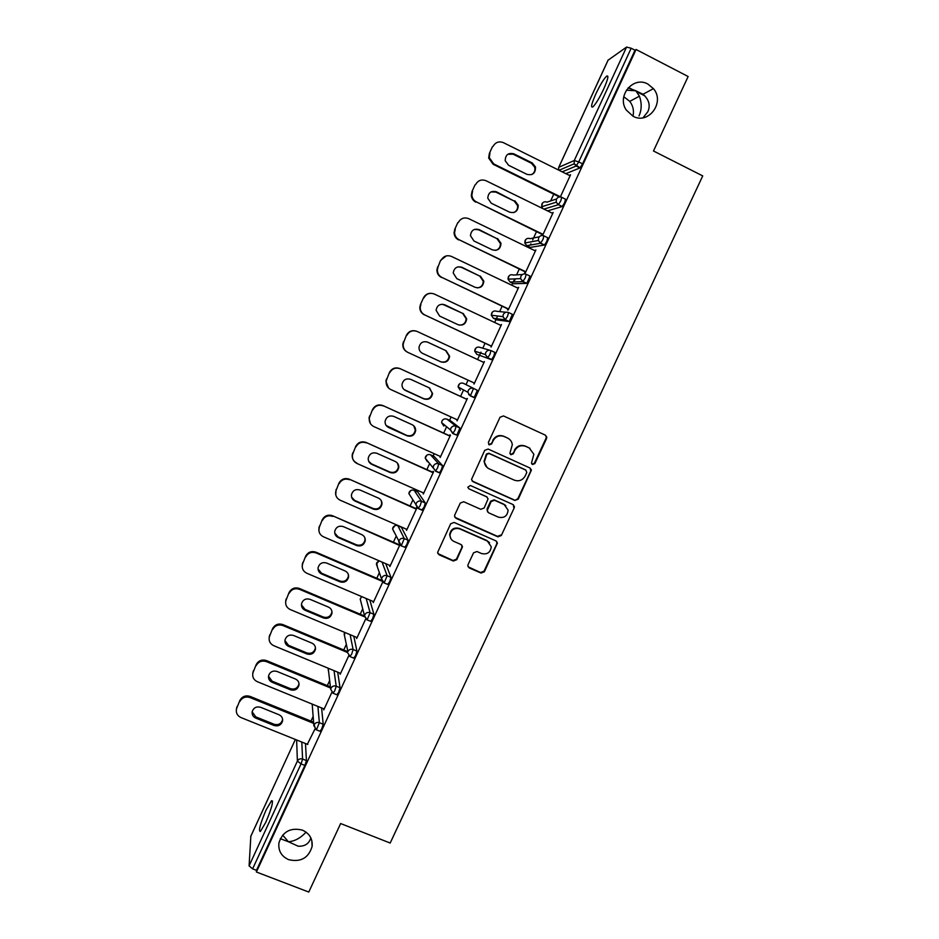 <?xml version="1.0" encoding="UTF-8"?>
<svg xmlns="http://www.w3.org/2000/svg" width="939" height="939" viewBox="0 0 939 939"><rect width="100%" height="100%" fill="white"/><g stroke="black" fill="none" stroke-linecap="round" stroke-linejoin="round"><path stroke-width="1.41" d="M280.292 838.68L288.414 841.743L282.651 835.1M302.37 830.111C290.515 827.318 282.709 831.567 278.942 842.846C278.108 850.699 281.348 856.309 288.684 859.678C300.797 862.413 308.614 857.988 312.124 846.415C312.734 838.82 309.483 833.386 302.37 830.111M626.36 90.167L635.832 90.79L628.085 87.879M633.003 116.213C648.438 125.063 665.34 102.281 653.438 88.642L647.887 84.064C633.32 75.601 616.407 95.942 626.278 110.039L633.003 116.213C634.165 110.72 633.086 105.778 629.764 101.377L623.778 96.729M532.483 464.512L534.866 463.596L546.557 438.548L546.768 437.034L545.348 435.133L503.492 415.93L500.053 417.233L488.35 442.469L489.219 444.875L491.625 443.959L493.139 440.696C495.733 436.306 499.395 434.91 504.137 436.518L507.635 438.114C510.358 439.475 511.919 441.682 512.318 444.734L509.889 453.267L510.91 454.722L513.316 453.807L514.818 450.556C517.401 446.178 521.051 444.793 525.77 446.389L529.244 447.973L533.868 454.265L531.474 463.127L532.483 464.512M531.979 464.171L534.373 463.267L546.04 438.267L546.263 436.752L545.23 435.086M488.703 444.523L491.214 443.666L493.139 440.696M510.405 454.37L512.858 453.49L514.818 450.556M306.091 832.154C300.527 838.093 294.635 841.285 288.414 841.743L298.132 846.192C304.013 846.52 308.039 844.337 310.199 839.666L310.868 837.94M643.027 117.774L647.851 111.706C650.61 105.368 648.99 99.546 643.015 94.252L635.832 90.79L639.424 96.177C641.9 103.208 641.76 109.816 638.99 115.978M603.66 89.111C608.061 79.087 609.012 74.791 606.524 76.212C603.589 79.193 600.021 85.109 595.819 93.97C591.441 103.912 590.478 108.208 592.955 106.846C595.842 103.947 599.399 98.043 603.66 89.111M265.772 822.341C271.723 808.233 273.648 801.026 271.535 800.709L266.113 809.911C260.197 823.855 258.284 831.05 260.349 831.52L265.772 822.341M468.056 564.621L467.81 565.748L469.289 567.966L481.003 573.06L484.395 571.745L497.459 543.024L496.003 540.911L454.112 522.436L450.685 523.751L437.609 552.461L439.1 554.808L453.349 561.017L456.777 559.691L462.504 546.78L461.014 544.526L453.96 541.439C451.401 540.183 450.074 538.129 449.969 535.277C451.013 529.713 454.288 527.577 459.781 528.892L487.353 541.04L491.273 546.744C490.463 552.531 487.212 554.796 481.531 553.529L476.953 551.522L473.538 552.836L468.056 564.621M636.067 49.497L688.134 76.517L653.485 150.991L702.736 175.91L390.178 843.046L340.646 823.55L308.778 892.05L256.394 872.002L636.067 49.497L635.01 50.213L631.184 48.229L578.729 161.931L582.556 163.844L635.01 50.213M514.877 500.44L518.281 499.125L531.439 470.005L529.995 468.021L488.139 449.042L484.7 450.356L471.519 479.442L473.01 481.684L514.877 500.44L517.823 498.726L530.735 471.073L530.171 468.103M514.185 507.917L501.309 535.512L497.905 536.826L456.014 518.316L454.523 516.027L454.769 514.936L460.274 503.046L463.713 501.731L480.756 509.302L484.172 507.987L488.08 498.891L486.602 496.731L468.854 488.808L467.81 487.224L470.392 485.498L512.964 504.536L514.419 506.591L514.185 507.917L501.309 535.512M608.108 60.166L626.571 47.079L631.184 48.229M256.394 872.002L256.464 870.347L252.614 868.868L249.093 865.852L250.842 836.25M310.973 721.117L313.145 716.41M327.324 685.623L329.601 680.681M343.744 649.988L346.127 644.811M360.236 614.2L362.724 608.812M376.785 578.271L379.368 572.661M393.406 542.19L396.094 536.38M410.097 505.968L412.867 499.959M416.775 491.496L417.35 490.228M426.858 469.606L429.71 463.408M433.125 455.99L434.194 453.69M443.678 433.079L446.612 426.74M449.558 420.332L451.096 416.998M460.579 396.411L463.561 389.931M466.049 384.544L468.068 380.154M477.564 359.543L479.418 355.529M479.559 355.224L480.979 352.137M482.787 348.205L485.064 343.263M494.653 322.464L496.027 319.471M496.402 318.661L497.553 316.173M499.654 311.607L502.13 306.22M511.802 285.233L512.706 283.273M513.316 281.946L514.185 280.068M516.579 274.869L519.267 269.024M529.033 247.837L529.455 246.934M530.3 245.079L530.887 243.811M532.683 239.926L533.141 238.929M533.575 237.966L536.474 231.675M550.653 200.923L553.764 194.173M570.266 175.405L569.715 175.124L570.548 174.795L560.337 196.932M305.48 743.524L306.431 760.578L304.893 765.426L301.043 763.888L252.614 868.868M256.464 870.347L304.893 765.426M582.556 163.844L579.95 167.94L565.841 173.656M321.596 707.936L323.204 724.239L321.701 728.993L319.976 731.27M337.7 672.171L340.047 687.747L338.592 692.419L336.796 694.766M353.803 636.219L356.949 651.114L355.541 655.692L353.686 658.11M369.825 600.056L373.933 614.317L372.56 618.801L370.635 621.301M385.718 563.658L390.988 577.368L389.662 581.769L387.654 584.34M401.387 527.26L408.113 540.265L406.833 544.573L404.721 547.226M417.714 491.919L425.308 502.999L424.064 507.224L421.846 509.936M434.111 456.424L442.574 465.591L441.377 469.711L439.546 472.728L438.983 472.481M450.567 420.789L459.922 428.008L456.859 435.168L452.809 433.536M459.441 383.934L458.115 386.938L458.467 385.236C459.641 383.241 461.295 382.607 463.467 383.347L477.329 390.284L474.254 397.455L471.812 396.328M470.521 395.612L468.655 394.568M491.027 350.611L494.818 352.383L493.761 356.233L491.449 359.684L476.824 354.32L491.449 359.684M508.633 312.546L512.389 314.33L509.243 321.549L497.024 319.941M526.298 274.329L530.019 276.113L526.849 283.367L513.668 283.742M514.701 280.315L515.441 278.848M544.045 235.947L547.73 237.731L546.815 241.288L544.526 245.02L530.382 247.38M561.874 197.39L565.524 199.197L564.644 202.648L562.285 206.51L547.543 210.888M542.319 234.515L541.885 235.478L542.625 235.325L553.177 212.46L552.179 213.153M525.124 271.829L524.678 272.791L525.371 272.744L535.876 249.974L534.878 250.666M507.987 308.99L507.541 309.94L508.187 309.999L518.645 287.322L517.659 288.015M490.921 345.998L491.074 347.101L501.496 324.53L500.499 325.223M473.925 382.854L474.042 384.063L484.407 361.574L483.421 362.266M456.941 419.663L457.07 420.86L467.387 398.465L466.425 399.098M440.039 456.319L440.168 457.504L450.45 435.203L449.969 434.792L449.535 435.731M423.207 492.822L423.325 494.008L433.572 471.801L433.137 471.284L432.715 472.223M406.446 529.185L406.564 530.359L416.763 508.234L416.388 507.623L415.954 508.551M389.744 565.395L389.873 566.557L399.826 544.972L332.617 515.769L399.603 545.465M373.112 601.453L373.241 602.615L382.713 582.074M356.55 637.37L356.679 638.52L365.67 619.024M340.059 673.146L340.188 674.284L348.709 655.821M323.65 708.769L323.767 709.907L331.807 692.466M307.335 744.275L314.976 728.957M529.983 448.349L529.244 447.973M514.372 450.251C516.955 445.872 520.593 444.487 525.3 446.084L528.774 447.668M508.48 438.56L507.635 438.114M492.729 440.403C495.311 436.025 498.973 434.628 503.703 436.236L507.189 437.82M472.082 480.979L514.431 500.029M526.767 472.54L525.922 470.169L489.172 453.525L486.766 454.441L484.407 461.812C484.677 465.051 486.261 467.387 489.137 468.819L514.267 480.134C518.962 481.707 522.612 480.31 525.183 475.956L526.767 472.54M487.001 467.399L484.008 461.472L486.367 454.124L488.773 453.208L525.453 469.817M454.887 517.319L497.482 536.345L500.886 535.042M487.141 497.06L468.854 488.808M498.351 517.131C504.149 518.41 507.4 516.074 508.105 510.147L504.196 504.595L494.513 500.264L491.097 501.579L487.188 510.663L488.667 512.823L498.351 517.131M505.863 505.652L504.196 504.595M487.67 512.025L487.036 509.02L490.686 501.168L494.102 499.853L503.774 504.173M513.739 507.494L513.398 504.783M489.571 542.636L487.353 541.04M450.966 538.857L449.64 534.807C450.685 529.244 453.948 527.119 459.429 528.434L486.954 540.559M437.82 553.541L453.021 560.501L456.436 559.174L461.906 547.402L461.847 545.136M468.08 566.804L480.615 572.52L484.008 571.205L496.801 543.775L496.649 541.334M492.353 146.895L489.348 153.48L492.353 146.895M489.958 153.08L489.278 157.635L493.726 163.926L493.116 164.278L559.409 196.955M493.116 164.278L488.679 158.022L489.348 153.48M507.835 154.242L513.187 154.219L531.497 163.292L534.737 167.271C535.394 170.464 534.373 172.893 531.709 174.595M492.975 146.472C495.428 142.235 498.926 140.967 503.433 142.669L570.102 175.769M493.726 163.926L560.407 196.791M532.225 162.94L535.476 166.919C535.676 173.116 532.847 175.593 526.979 174.361L508.609 165.287L505.194 160.71C505.405 154.806 508.292 152.517 513.856 153.832L532.225 162.94L531.497 163.292M475.028 184.877L472.035 191.427L475.028 184.877M472.587 191.145L471.871 195.124C472.188 198.223 473.69 200.477 476.378 201.908L542.871 234.785M475.815 202.167C473.139 200.735 471.636 198.481 471.319 195.394L472.035 191.427M491.038 191.896L495.851 192.084L514.173 201.052L517.542 205.488C517.941 208.798 516.685 211.158 513.762 212.59M475.592 184.572C478.045 180.347 481.531 179.079 486.05 180.746L552.731 213.423M476.378 201.908L543.071 234.363M514.854 200.793L518.222 205.242C518.082 211.134 515.218 213.435 509.631 212.179L491.261 203.223L487.775 198.211C488.268 192.624 491.167 190.488 496.473 191.814L514.173 201.052M457.774 222.696L454.793 229.233L457.774 222.696M455.298 229.057L454.57 232.567C454.746 235.842 456.26 238.236 459.101 239.75L525.676 272.099M458.584 239.891C455.755 238.377 454.253 235.994 454.065 232.731L454.793 229.233M474.512 229.386L478.608 229.797L496.931 238.647L500.37 243.447C500.534 246.992 498.985 249.293 495.698 250.384M458.291 222.508C460.732 218.306 464.218 217.015 468.725 218.67L535.43 250.936M459.101 239.75L525.817 271.782M497.553 238.506L500.992 243.318C500.593 248.941 497.705 251.112 492.353 249.833L473.972 240.994L470.451 235.654C471.155 230.313 474.066 228.306 479.172 229.632L496.931 238.647M440.591 260.361L438.079 266.805L440.591 260.361L446.401 255.878M438.079 266.805L437.351 269.939C437.41 273.343 438.924 275.843 441.893 277.416L508.539 309.248M441.436 277.451C438.478 275.878 436.964 273.39 436.905 269.998L437.633 266.864M458.338 266.793L461.425 267.357L479.759 276.089L483.233 281.195C483.151 285.069 481.238 287.311 477.482 287.909M441.06 260.279C443.49 256.089 446.964 254.809 451.483 256.429L518.211 288.285M441.893 277.416L508.633 309.048M480.322 276.054L483.82 281.172C483.198 286.559 480.31 288.613 475.146 287.334L456.765 278.613L453.22 273.014C454.1 267.885 457 265.983 461.941 267.298L479.759 276.089M423.477 297.874L420.531 304.353L423.477 297.874C425.074 294.799 427.574 293.273 431.001 293.297M420.93 304.4L420.226 307.217C420.179 310.739 421.693 313.309 424.768 314.941L491.473 346.256M424.358 314.858C421.282 313.239 419.78 310.668 419.827 307.17L420.531 304.353M442.527 304.236L462.645 313.38L466.155 318.72C465.756 323.051 463.408 325.164 459.136 325.082M423.888 297.898C426.318 293.731 429.792 292.44 434.311 294.036L501.05 325.481M424.768 314.941L491.52 346.151M463.173 313.45L466.683 318.802C465.908 323.99 463.021 325.95 458.021 324.683L439.628 316.067L436.083 310.269C437.081 305.328 439.98 303.508 444.781 304.799L462.645 313.38M406.446 335.235L403.852 341.831L406.446 335.235C408.594 331.397 411.787 330 416.024 331.044M407.326 352.113C404.181 350.447 402.678 347.817 402.819 344.237L403.5 341.679M426.975 341.878L445.614 350.517L449.135 356.045C448.29 360.94 445.485 362.841 440.696 361.761M406.81 335.364C409.228 331.197 412.691 329.906 417.209 331.479L483.972 362.524M403.852 341.831L403.171 344.39C403.031 347.993 404.545 350.623 407.702 352.301L474.477 383.112M446.084 350.693L449.617 356.245C448.713 361.245 445.825 363.123 440.954 361.879L422.562 353.369C420.167 352.125 418.982 350.13 419.017 347.407C420.109 342.629 423.008 340.869 427.691 342.148L445.614 350.517M389.474 372.431L386.845 379.11L389.474 372.431C391.88 368.299 395.331 367.008 399.838 368.546L466.988 399.357M388.535 388.018L385.894 381.187L386.539 378.851M429.675 388.089L432.175 393.195C431.177 398.03 428.301 399.838 423.559 398.606L404.087 389.568M399.838 368.546L466.953 399.404M400.178 368.769C395.659 367.231 392.197 368.522 389.791 372.666M386.845 379.11L386.187 381.445C385.964 385.119 387.478 387.807 390.718 389.509L457.504 419.921M429.076 387.772L432.597 393.488C431.611 398.336 428.724 400.155 423.959 398.922L405.566 390.518C403.101 389.239 401.927 387.208 402.021 384.415C403.195 379.779 406.082 378.088 410.672 379.344L429.076 387.772M372.572 409.474L369.907 416.235L372.572 409.474C374.978 405.355 378.429 404.063 382.924 405.578L450.086 435.989M370.4 423.606L369.027 418.019L369.661 415.871M413.759 425.79L415.273 430.144C414.205 434.851 411.341 436.6 406.681 435.391L386.187 425.52M382.924 405.578L450.016 436.142M383.218 405.906C378.699 404.392 375.248 405.695 372.842 409.815M369.907 416.235L369.285 418.383C368.98 422.104 370.494 424.827 373.792 426.552L440.591 456.565M412.127 424.71C414.51 425.93 415.684 427.867 415.66 430.543C414.58 435.273 411.705 437.022 407.045 435.802L388.64 427.515C386.117 426.212 384.943 424.146 385.096 421.306C386.34 416.787 389.216 415.155 393.723 416.388L412.127 424.71M504.032 504.431L504.9 504.83M355.752 446.365L353.052 453.197L355.752 446.365C358.135 442.269 361.585 440.966 366.093 442.457L433.266 472.47M356.726 462.962C353.369 461.225 351.879 458.478 352.242 454.722L352.841 452.739M397.608 463.361L398.453 466.929C397.314 471.519 394.45 473.209 389.873 472.024L371.515 463.866L368.745 461.366M366.093 442.457L433.137 472.74M366.327 442.891C361.82 441.4 358.358 442.703 355.963 446.811M353.052 453.197L352.442 455.192C352.078 458.96 353.58 461.706 356.937 463.455L423.759 493.069M395.26 461.483C397.69 462.727 398.864 464.711 398.782 467.434C397.643 472.035 394.779 473.737 390.19 472.54L371.774 464.359C369.215 463.044 368.041 460.943 368.252 458.068C369.543 453.654 372.407 452.058 376.844 453.279L395.26 461.483M338.991 483.104L336.256 490.017L338.991 483.104C341.373 479.019 344.813 477.716 349.32 479.183L416.505 508.797M335.751 494.888L336.092 489.454M381.281 500.698L381.692 503.55C380.495 508.022 377.642 509.677 373.147 508.504L354.778 500.452L351.632 497.224M349.32 479.183L416.341 509.173M349.508 479.723C345 478.256 341.538 479.559 339.155 483.655M336.256 490.017L335.681 491.872C335.258 495.663 336.749 498.445 340.164 500.205L406.998 529.432M378.452 498.116C380.929 499.372 382.103 501.379 381.973 504.149C380.776 508.645 377.924 510.3 373.405 509.126L354.989 501.05C352.383 499.724 351.209 497.6 351.468 494.7C352.806 490.381 355.67 488.82 360.048 490.017L378.452 498.116M322.3 519.701L319.53 526.685L322.3 519.701C324.671 515.628 328.11 514.314 332.617 515.769M318.884 530.688L319.413 526.016M364.837 537.754L365.001 539.995C363.757 544.374 360.916 545.993 356.48 544.831L338.11 536.897L334.754 533.106M332.758 516.403C328.251 514.959 324.8 516.274 322.417 520.347M319.53 526.685L318.978 528.411C318.497 532.237 319.999 535.03 323.45 536.791L390.295 565.63M361.715 534.596C364.238 535.864 365.412 537.894 365.236 540.7C363.992 545.09 361.139 546.709 356.691 545.559L338.275 537.589C335.634 536.251 334.46 534.115 334.765 531.181C336.127 526.955 338.979 525.429 343.298 526.603L361.715 534.596M305.68 556.134L302.874 563.2L305.68 556.134C308.039 552.085 311.478 550.77 315.974 552.191L381.704 580.384M302.194 566.522L302.804 562.426M348.357 574.539L348.369 576.276C347.09 580.572 344.261 582.157 339.883 581.018L321.514 573.189L318.039 568.975M315.974 552.191L316.079 552.93L382.056 581.229M316.079 552.93C311.56 551.51 308.121 552.825 305.75 556.897M302.874 563.2L302.335 564.82C301.818 568.658 303.309 571.464 306.807 573.236L373.663 601.688M345.047 570.924C347.618 572.203 348.792 574.257 348.569 577.086C347.277 581.394 344.437 582.978 340.047 581.84L321.619 573.987C318.943 572.637 317.781 570.489 318.121 567.532C319.518 563.388 322.359 561.886 326.631 563.036L345.047 570.924M289.118 592.427L286.278 599.563L289.118 592.427C291.477 588.389 294.905 587.063 299.412 588.471L364.532 616.019M285.609 602.357L286.266 598.695M331.866 611.078L331.819 612.404C330.505 616.618 327.676 618.167 323.345 617.052L304.975 609.329L301.431 604.81M299.412 588.471L299.471 589.316L364.555 616.841M299.471 589.316C294.952 587.908 291.513 589.234 289.142 593.284M286.278 599.563L285.773 601.089C285.21 604.951 286.7 607.768 290.233 609.54L357.102 637.604M328.45 607.099C331.056 608.39 332.218 610.456 331.96 613.308C330.645 617.533 327.817 619.094 323.462 617.979L305.046 610.233C302.335 608.871 301.173 606.711 301.548 603.742C302.968 599.669 305.797 598.19 310.034 599.328L328.45 607.099M272.639 628.567L269.763 635.785L272.639 628.567C274.986 624.541 278.413 623.214 282.921 624.599L347.371 651.49M269.117 638.133L269.786 634.811M315.41 647.382L315.328 648.368C313.99 652.511 311.173 654.037 306.877 652.945L288.508 645.316L284.928 640.574M282.921 624.599L282.921 625.538L347.547 652.499M282.921 625.538C278.402 624.165 274.974 625.491 272.615 629.529M269.763 635.785L269.27 637.217C268.683 641.091 270.162 643.908 273.73 645.68L340.611 673.369M311.924 643.133C314.553 644.424 315.715 646.513 315.422 649.377C314.084 653.532 311.255 655.058 306.959 653.967L288.531 646.325C285.796 644.964 284.634 642.792 285.033 639.823C286.477 635.797 289.306 634.353 293.496 635.457L311.924 643.133M256.218 664.566L253.307 671.855L256.218 664.566C258.554 660.551 261.981 659.225 266.488 660.587L330.387 686.879M252.72 673.838L253.377 670.775M298.989 683.475L298.907 684.191C297.546 688.264 294.729 689.766 290.48 688.686L272.11 681.174L268.507 676.256M266.488 660.587L266.441 661.619L330.528 687.982M266.441 661.619C261.934 660.27 258.495 661.596 256.147 665.622M253.307 671.855L252.837 673.204C252.215 677.089 253.694 679.906 257.286 681.679L324.19 708.992M295.456 679.026C298.121 680.317 299.283 682.407 298.954 685.294C297.593 689.379 294.776 690.881 290.515 689.801L272.087 682.266C269.329 680.916 268.155 678.744 268.589 675.751C270.056 671.796 272.873 670.364 277.028 671.455L295.456 679.026M239.868 700.412L236.921 707.771L239.868 700.412C242.203 696.409 245.619 695.083 250.114 696.421L313.579 722.173M236.382 709.461L237.039 706.598M282.627 719.368L282.557 719.849C281.16 723.863 278.367 725.342 274.153 724.286L255.772 716.868L252.157 711.844M250.114 696.421L250.032 697.56L313.673 723.382M250.032 697.56C245.525 696.222 242.086 697.56 239.75 701.562M236.921 707.771L236.475 709.051C235.818 712.947 237.297 715.764 240.912 717.537L307.828 744.474M279.059 714.767C281.747 716.058 282.909 718.159 282.557 721.046C281.172 725.072 278.355 726.563 274.141 725.507L255.701 718.065C252.92 716.715 251.758 714.544 252.215 711.539C253.694 707.642 256.5 706.222 260.631 707.302L279.059 714.767M608.226 59.908L558.787 167.295L574.269 160.522L626.571 47.079M558.717 167.471L558.564 170.041M559.022 170.264L574.152 163.809L574.269 160.522L578.729 161.931L576.135 166.039L562.191 171.837M249.093 865.852L297.393 761.095L296.63 739.967M250.736 836.403L295.362 739.451L250.678 836.614M301.795 742.045L302.593 759.052L301.043 763.888L297.393 761.095C298.59 759.064 300.316 758.383 302.593 759.052L306.431 760.578M579.95 167.94L576.135 166.039L574.152 163.809L580.102 167.835M542.472 203.094L541.686 206.768L541.897 203.986C543.094 201.955 544.761 201.333 546.921 202.143L556.545 198.998M542.777 208.552L541.686 206.768L556.181 202.202L558.459 204.632L560.818 200.77L561.71 197.307C559.433 196.462 557.66 197.12 556.404 199.268L556.181 202.202L558.282 204.737L543.916 209.104M562.097 206.615L558.459 204.632L562.285 206.51M525.699 239.574L524.807 243.025L525.077 240.525C526.263 238.506 527.941 237.884 530.101 238.67L539.303 236.816M544.327 245.126L540.5 243.271L526.873 245.678L530.488 247.438M509.008 275.902L508.011 279.176L508.328 276.923C509.501 274.904 511.18 274.282 513.34 275.057L522.436 274.505M526.626 283.472L522.8 281.653L510.123 282.04L513.75 283.778M492.4 312.065L491.297 315.211L491.637 313.168C492.811 311.161 494.489 310.539 496.649 311.302L505.98 312.253M508.997 321.666L505.182 319.859L493.445 318.262L497.071 319.964M475.873 348.087L474.676 351.139L475.017 349.273C476.19 347.277 477.857 346.644 480.017 347.395L489.865 350.27M463.467 383.347L477.329 390.284M473.984 397.549L470.157 395.788L467.868 392.302L470.157 395.788M450.603 420.813L446.964 419.158L456.096 426.271L459.922 428.008M434.17 456.46L430.543 454.828L438.748 463.866L442.574 465.591M439.252 472.798L435.508 471.12M417.82 491.954L414.181 490.346L421.482 501.309L425.308 502.999M421.998 510.182L418.289 508.551M401.516 527.319L397.89 525.723L404.286 538.599L408.113 540.265M397.76 525.676L397.89 525.723C395.73 525.03 394.063 525.664 392.913 527.636L392.584 528.903L401.282 545.723L404.286 538.599C402.009 537.859 400.26 538.528 399.04 540.606L398.699 541.944L400.894 545.559M382.067 562.085L387.161 575.724L390.988 577.368M379.121 560.806L376.363 564.069L381.586 578.987L384.18 582.849L387.161 575.724C384.884 574.997 383.135 575.677 381.927 577.743L381.586 578.987L383.828 582.696M366.163 598.495L370.107 612.697L373.933 614.317M361.656 596.582L360.212 599.105L364.543 615.89L367.137 619.822L370.107 612.697C367.83 611.982 366.081 612.662 364.872 614.716L364.543 615.89L366.809 619.681M350.118 634.67L353.123 649.506L356.949 651.114M344.742 632.416L344.132 634.001L347.899 651.537C349.108 649.495 350.846 648.814 353.123 649.506L351.702 654.084L349.86 656.514M334.026 670.646L336.209 686.174L340.047 687.747M332.969 693.205L334.742 690.834L336.209 686.174C333.932 685.493 332.195 686.174 330.998 688.217L330.681 689.261L333.263 693.311L337.101 694.883M317.898 706.433L319.366 722.69L323.204 724.239M542.977 239.433L543.916 235.877C541.639 235.043 539.878 235.701 538.622 237.837L538.329 240.466L540.5 243.271L542.977 239.433M526.756 245.631L524.807 243.025L538.329 240.466L540.711 243.166L544.526 245.02M525.218 277.932L526.204 274.282C523.927 273.46 522.166 274.118 520.922 276.242L520.582 278.625L522.8 281.653L525.218 277.932M510.041 282.005L508.011 279.176L520.582 278.625L523.023 281.536L526.849 283.367M507.541 316.267L508.562 312.523C506.285 311.713 504.525 312.37 503.281 314.495L502.928 316.643L505.182 319.859L507.541 316.267M493.398 318.239L491.297 315.211L502.928 316.643L505.417 319.741L509.243 321.549M489.923 354.437L491.003 350.599C488.726 349.801 486.965 350.47 485.733 352.583L485.357 354.543L487.634 357.9L489.923 354.437M491.707 359.578L487.881 357.794L485.357 354.543L474.676 351.139L476.824 354.32M474.254 397.455L470.427 395.695L473.514 388.511C471.237 387.737 469.477 388.394 468.244 390.507L467.868 392.302L458.115 386.938L460.286 390.248M454.934 430.308L456.096 426.271C453.819 425.508 452.07 426.165 450.837 428.266L450.462 429.921L452.751 433.513L454.934 430.308M443.091 419.639L441.952 421.012C443.149 419.052 444.804 418.43 446.964 419.158L446.929 419.146M456.859 435.168L453.032 433.431L450.462 429.921L441.635 422.62L441.952 421.012L441.635 422.62L443.807 426.024M437.539 467.998L438.748 463.866C436.471 463.115 434.722 463.784 433.501 465.873L433.137 467.411L435.426 471.085L437.539 467.998M426.858 455.169L425.214 458.173L425.555 456.718C426.717 454.734 428.384 454.1 430.543 454.828L430.473 454.793M439.546 472.728L435.708 471.026L425.214 458.173L427.398 461.671M420.226 505.522L421.482 501.309C419.205 500.569 417.456 501.238 416.235 503.316L415.883 504.748L418.172 508.492L420.226 505.522M410.742 490.545L408.864 493.597L409.204 492.247C410.366 490.275 412.021 489.642 414.181 490.346L414.087 490.299M394.779 525.77L392.584 528.903L394.11 532.143M405.12 547.39L400.988 545.747M378.969 560.853L376.692 562.778L377.361 566.921M388.007 584.492L383.875 582.837M361.597 596.558L360.212 599.105L360.858 601.582M370.975 621.442L366.832 619.787M344.683 632.393L344.519 636.149M328.227 668.239L328.333 670.634M312.194 704.097L313.861 725.718L316.431 729.838L319.366 722.69C317.089 722.009 315.351 722.69 314.154 724.732L315.668 729.462M312.1 704.062L312.264 705.025M320.269 731.387L316.138 729.72M513.187 154.219L513.856 153.832M495.851 192.084L496.473 191.814M373.147 508.504L373.405 509.126M354.778 500.452L354.989 501.05M356.48 544.831L356.691 545.559M338.11 536.897L338.275 537.589M339.883 581.018L340.047 581.84M321.514 573.189L321.619 573.987M323.345 617.052L323.462 617.979M304.975 609.329L305.046 610.233M306.877 652.945L306.959 653.967M288.508 645.316L288.531 646.325M290.48 688.686L290.515 689.801M272.11 681.174L272.087 682.266M274.153 724.286L274.141 725.507M255.772 716.868L255.701 718.065M644.917 95.919L636.689 91.693M634.201 90.414L629.177 87.832M607.932 76.939L606.524 76.212M272.556 801.108L271.535 800.709M608.12 60.026L558.705 167.377L558.541 170.029M408.864 493.597L418.465 508.445L422.292 510.135M347.583 652.652L350.165 656.643L354.003 658.239M328.204 668.239L330.681 689.261M643.015 94.252L653.438 88.642M629.764 101.377L639.424 96.177M311.783 840.487L312.124 846.415M534.737 167.271L535.476 166.919M488.679 158.022L489.278 157.635M517.542 205.488L518.222 205.242M500.37 243.447L500.992 243.318M483.233 281.195L483.82 281.172M381.692 503.55L381.973 504.149M365.001 539.995L365.236 540.7M318.861 527.741L318.978 528.411M348.369 576.276L348.569 577.086M302.276 564.046L302.335 564.82M331.819 612.404L331.96 613.308M285.761 600.209L285.773 601.089M315.328 648.368L315.422 649.377M269.305 636.243L269.27 637.217M298.907 684.191L298.954 685.294M252.92 672.124L252.837 673.204M282.557 719.849L282.557 721.046M236.593 707.877L236.475 709.051"/></g></svg>
